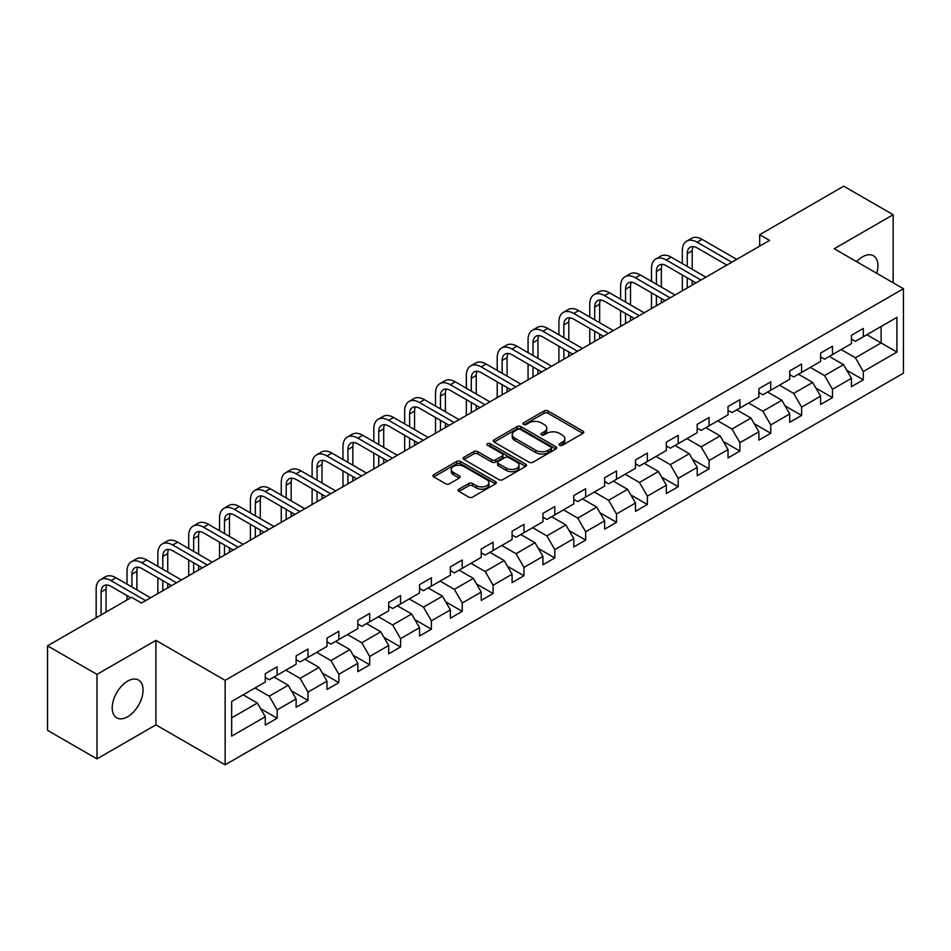 <?xml version="1.0" encoding="UTF-8"?>
<svg xmlns="http://www.w3.org/2000/svg" width="951" height="951" viewBox="0 0 951 951"><rect width="100%" height="100%" fill="white"/><g stroke="black" fill="none" stroke-linecap="round" stroke-linejoin="round"><path stroke-width="1.43" d="M559.604 445.282A1.926 1.106 0 0 0 562.326 445.282L582.951 433.371A2.746 1.581 0 0 0 583.748 432.253A2.746 1.581 0 0 0 582.951 431.124L548.002 410.951A2.746 1.581 0 0 0 544.127 410.951L523.502 422.862A1.926 1.106 0 0 0 522.931 423.647A1.926 1.106 0 0 0 523.502 424.431A1.926 1.106 0 0 0 526.212 424.431L528.887 422.886A8.785 5.076 0 0 1 541.309 422.886L544.222 424.574A8.785 5.076 0 0 1 546.789 428.152A8.785 5.076 0 0 1 544.222 431.742L541.547 433.287A1.926 1.106 0 0 0 540.988 434.072A1.926 1.106 0 0 0 541.547 434.857A1.926 1.106 0 0 0 544.269 434.857L546.932 433.311A8.785 5.076 0 0 1 559.366 433.311L562.267 434.999A8.785 5.076 0 0 1 564.846 438.577A8.785 5.076 0 0 1 562.267 442.167L559.604 443.713A1.926 1.106 0 0 0 559.045 444.497A1.926 1.106 0 0 0 559.604 445.282L559.604 443.713M127.648 716.757A21.814 12.589 120 0 0 141.889 697.535A21.814 12.589 120 0 0 138.549 680.048A21.814 12.589 120 0 0 127.648 681.13A21.814 12.589 120 0 0 113.395 700.352A21.814 12.589 120 0 0 116.735 717.827A21.814 12.589 120 0 0 127.648 716.757M876.751 273.294A21.814 12.589 120 0 0 873.422 255.771A21.814 12.589 120 0 0 862.509 256.853A21.814 12.589 120 0 0 856.578 261.644M458.905 489.183A2.746 1.581 0 0 0 458.109 490.3A2.746 1.581 0 0 0 458.905 491.417L468.712 497.076A2.746 1.581 0 0 0 472.588 497.076L495.495 483.857A2.746 1.581 0 0 0 496.303 482.739A2.746 1.581 0 0 0 495.495 481.61L460.557 461.437A2.746 1.581 0 0 0 456.67 461.437L433.775 474.668A2.746 1.581 0 0 0 432.967 475.785A2.746 1.581 0 0 0 433.775 476.903L445.615 483.75A2.746 1.581 0 0 0 449.49 483.75L459.297 478.08A2.746 1.581 0 0 0 460.094 476.962A2.746 1.581 0 0 0 459.297 475.845L453.425 472.457A7.346 4.244 0 0 1 451.273 469.461A7.346 4.244 0 0 1 455.802 465.538A7.346 4.244 0 0 1 463.803 466.454L486.805 479.732A7.346 4.244 0 0 1 488.957 482.739A7.346 4.244 0 0 1 484.428 486.65A7.346 4.244 0 0 1 476.427 485.735L472.588 483.524A2.746 1.581 0 0 0 468.712 483.524L458.905 489.183L458.905 491.417L468.712 485.806L468.712 483.524M155.916 640.368L96.99 674.39L47.55 645.848L47.55 730.344L96.99 758.886L155.916 724.864L225.137 764.818L225.137 680.334L155.916 640.368L155.916 724.864M893.167 282.768L893.167 214.724L834.229 248.746L903.45 288.712L225.137 680.334M893.167 214.724L843.727 186.182L759.683 234.707L759.683 246.119M47.55 645.848L131.595 597.323L141.485 603.029L769.573 240.413L759.683 234.707M529.077 462.222A2.746 1.581 0 0 0 532.964 462.222L555.871 449.003A2.746 1.581 0 0 0 556.668 447.885A2.746 1.581 0 0 0 555.871 446.756L520.922 426.583A2.746 1.581 0 0 0 517.047 426.583L494.14 439.814A2.746 1.581 0 0 0 493.331 440.931A2.746 1.581 0 0 0 494.14 442.049L529.077 462.222M488.208 445.686A1.926 1.106 0 0 1 490.157 445.96L490.157 443.677L525.677 464.183A2.746 1.581 0 0 1 526.485 465.312A2.746 1.581 0 0 1 525.677 466.43L502.782 479.649A2.746 1.581 0 0 1 498.895 479.649L463.957 459.476L463.957 457.241A2.746 1.581 0 0 0 463.149 458.358A2.746 1.581 0 0 0 463.957 459.476M463.957 457.241L473.753 451.582A2.746 1.581 0 0 1 477.64 451.582L491.81 459.761A2.746 1.581 0 0 0 495.697 459.761L502.199 456.005A2.746 1.581 0 0 0 502.996 454.887A2.746 1.581 0 0 0 502.199 453.77L487.447 445.246A1.926 1.106 0 0 1 486.876 444.462A1.926 1.106 0 0 1 488.065 443.439A1.926 1.106 0 0 1 490.157 443.677M225.137 764.818L903.45 373.196L903.45 288.712M260.633 708.697L277.145 718.231L277.145 709.898L296.13 698.937L296.13 707.271L307.993 700.423L307.993 692.09L326.978 681.13L326.978 689.463L338.853 682.616L338.853 674.283L357.838 663.322L357.838 671.656L369.701 664.808L369.701 656.463L388.686 645.503L388.686 653.836L400.549 646.989L400.549 638.656L419.534 627.696L419.534 636.029L431.397 629.182L431.397 620.848L450.382 609.888L450.382 618.221L462.245 611.374L462.245 603.029L481.23 592.069L481.23 600.402L493.105 593.555L493.105 585.222L512.09 574.261L512.09 582.594L523.953 575.747L523.953 567.414L542.938 556.454L542.938 564.787L554.802 557.94L554.802 549.595L573.786 538.635L573.786 546.98L585.65 540.12L585.65 531.787L604.634 520.827L604.634 529.16L616.498 522.313L616.498 513.98L635.482 503.02L635.482 511.353L647.358 504.505L647.358 496.16L666.342 485.2L666.342 493.545L678.206 486.686L678.206 478.353L697.19 467.393L697.19 475.726L709.054 468.879L709.054 460.546L728.038 449.585L728.038 457.918L739.902 451.071L739.902 442.726L758.886 431.766L758.886 440.111L770.75 433.252L770.75 424.919L789.734 413.958L789.734 422.292L801.61 415.444L801.61 407.111L820.594 396.151L820.594 404.484L832.458 397.637L832.458 389.304L851.442 378.332L851.442 386.677L863.306 379.818L863.306 371.484L896.924 352.072L896.924 317.372L881.101 326.502L881.101 342.942L896.924 352.072M277.145 718.231L265.281 725.09L265.281 716.757L231.664 736.157L231.664 701.458L265.281 682.045L265.281 673.712L277.145 666.853L277.145 675.186L296.13 664.226L296.13 655.893L307.993 649.046L307.993 657.379L326.978 646.418L326.978 638.085L338.853 631.238L338.853 639.571L357.838 628.611L357.838 620.278L369.701 613.419L369.701 621.764L388.686 610.792L388.686 602.458L400.549 595.611L400.549 603.944L419.534 592.984L419.534 584.651L431.397 577.804L431.397 586.137L450.382 575.177L450.382 566.844L462.245 559.984L462.245 568.329L481.23 557.357L481.23 549.024L493.105 542.177L493.105 550.51L512.09 539.55L512.09 531.217L523.953 524.37L523.953 532.703L542.938 521.742L542.938 513.409L554.802 506.55L554.802 514.895L573.786 503.935L573.786 495.59L585.65 488.743L585.65 497.076L604.634 486.116L604.634 477.782L616.498 470.935L616.498 479.268L635.482 468.308L635.482 459.975L647.358 453.116L647.358 461.461L666.342 450.501L666.342 442.156L678.206 435.308L678.206 443.641L697.19 432.681L697.19 424.348L709.054 417.501L709.054 425.834L728.038 414.874L728.038 406.541L739.902 399.682L739.902 408.027L758.886 397.066L758.886 388.721L770.75 381.874L770.75 390.207L789.734 379.247L789.734 370.914L801.61 364.067L801.61 372.4L820.594 361.439L820.594 353.106L832.458 346.259L832.458 354.592L851.442 343.632L851.442 335.287L863.306 328.44L863.306 336.773L896.924 317.372M273.983 677.017L288.224 685.243L269.24 696.203L254.999 687.977M265.281 677.481L269.24 679.763L277.145 675.186M269.24 696.203L277.145 709.898M288.224 685.243L296.13 698.937M304.831 659.209L319.072 667.424L300.088 678.384L285.847 670.17M296.13 659.661L300.088 661.944L307.993 657.379M300.088 678.384L307.993 692.09M319.072 667.424L326.978 681.13M335.679 641.402L349.92 649.616L330.936 660.576L316.695 652.362M326.978 641.854L330.936 644.136L338.853 639.571M330.936 660.576L338.853 674.283M349.92 649.616L357.838 663.322M366.539 623.583L380.769 631.809L361.784 642.769L347.555 634.543M357.838 624.046L361.784 626.329L369.701 621.764M361.784 642.769L369.701 656.463M380.769 631.809L388.686 645.503M397.387 605.775L411.628 613.989L392.644 624.95L378.403 616.735M388.686 606.227L392.644 608.509L400.549 603.944M392.644 624.95L400.549 638.656M411.628 613.989L419.534 627.696M428.235 587.968L442.477 596.182L423.492 607.142L409.251 598.928M419.534 588.419L423.492 590.702L431.397 586.137M423.492 607.142L431.397 620.848M442.477 596.182L450.382 609.888M459.083 570.148L473.325 578.374L454.34 589.335L440.099 581.109M450.382 570.612L454.34 572.894L462.245 568.329M454.34 589.335L462.245 603.029M473.325 578.374L481.23 592.069M489.931 552.341L504.173 560.555L485.188 571.527L470.947 563.301M481.23 552.793L485.188 555.075L493.105 550.51M485.188 571.527L493.105 585.222M504.173 560.555L512.09 574.261M520.791 534.533L535.021 542.748L516.036 553.708L501.807 545.494M512.09 534.985L516.036 537.267L523.953 532.703M516.036 553.708L523.953 567.414M535.021 542.748L542.938 556.454M551.639 516.714L565.881 524.94L546.896 535.9L532.655 527.674M542.938 517.178L546.896 519.46L554.802 514.895M546.896 535.9L554.802 549.595M565.881 524.94L573.786 538.635M582.487 498.906L596.729 507.121L577.744 518.093L563.503 509.867M573.786 499.358L577.744 501.641L585.65 497.076M577.744 518.093L585.65 531.787M596.729 507.121L604.634 520.827M613.336 481.099L627.577 489.313L608.592 500.274L594.351 492.059M604.634 481.551L608.592 483.833L616.498 479.268M608.592 500.274L616.498 513.98M627.577 489.313L635.482 503.02M644.184 463.28L658.425 471.506L639.441 482.466L625.199 474.24M635.482 463.743L639.441 466.026L647.358 461.461M639.441 482.466L647.358 496.16M658.425 471.506L666.342 485.2M675.044 445.472L689.273 453.698L670.289 464.659L656.059 456.432M666.342 445.924L670.289 448.206L678.206 443.641M670.289 464.659L678.206 478.353M689.273 453.698L697.19 467.393M705.892 427.665L720.133 435.879L701.149 446.839L686.907 438.625M697.19 428.116L701.149 430.399L709.054 425.834M701.149 446.839L709.054 460.546M720.133 435.879L728.038 449.585M736.74 409.845L750.981 418.071L731.997 429.032L717.755 420.806M728.038 410.309L731.997 412.591L739.902 408.027M731.997 429.032L739.902 442.726M750.981 418.071L758.886 431.766M767.588 392.038L781.829 400.264L762.845 411.224L748.603 402.998M758.886 392.49L762.845 394.784L770.75 390.207M762.845 411.224L770.75 424.919M781.829 400.264L789.734 413.958M798.436 374.23L812.677 382.445L793.693 393.405L779.451 385.191M789.734 374.682L793.693 376.965L801.61 372.4M793.693 393.405L801.61 407.111M812.677 382.445L820.594 396.151M829.296 356.411L843.525 364.637L824.541 375.597L810.3 367.371M820.594 356.875L824.541 359.157L832.458 354.592M824.541 375.597L832.458 389.304M843.525 364.637L851.442 378.332M866.86 334.716L881.101 342.942L855.389 357.79L841.159 349.564M851.442 339.055L855.389 341.35L863.306 336.773M855.389 357.79L863.306 371.484M96.99 674.39L96.99 758.886M231.664 717.898L257.376 703.051L243.135 694.824M257.376 703.051L265.281 716.757M846.794 370.284L863.306 379.818M815.946 388.103L832.458 397.637M785.086 405.911L801.61 415.444M754.238 423.718L770.75 433.252M723.39 441.537L739.902 451.071M692.542 459.345L709.054 468.879M661.694 477.152L678.206 486.686M630.834 494.972L647.358 504.505M599.986 512.779L616.498 522.313M569.138 530.587L585.65 540.12M538.29 548.406L554.802 557.94M507.442 566.214L523.953 575.747M476.594 584.021L493.105 593.555M445.734 601.84L462.245 611.374M414.886 619.648L431.397 629.182M384.038 637.455L400.549 646.989M353.19 655.275L369.701 664.808M322.341 673.082L338.853 682.616M291.481 690.89L307.993 700.423M560.377 445.543L562.267 444.45A8.785 5.076 0 0 0 564.846 440.86L564.846 438.577M546.789 428.152L546.789 430.446A8.785 5.076 0 0 1 544.222 434.025L542.32 435.13M582.904 433.394L548.002 413.233A2.746 1.581 0 0 0 544.127 413.233L524.263 424.705M555.836 449.027L520.922 428.877A2.746 1.581 0 0 0 517.047 428.877L494.175 442.072M551.009 448.67A1.926 1.106 0 0 0 551.58 447.885A1.926 1.106 0 0 0 551.009 447.101L520.34 429.388A1.926 1.106 0 0 0 517.629 429.388L514.812 431.017A8.785 5.076 0 0 0 512.244 434.607A8.785 5.076 0 0 0 514.812 438.185L535.782 450.287A8.785 5.076 0 0 0 548.204 450.287L551.009 448.67L551.009 450.952A1.926 1.106 0 0 0 551.58 450.168L551.58 447.885M512.244 434.607L512.244 436.889A8.785 5.076 0 0 0 514.812 440.468L514.812 438.185M551.009 450.952L548.204 452.569A8.785 5.076 0 0 1 535.782 452.569L514.812 440.468M463.993 459.499L473.753 453.865L473.753 451.582M502.996 454.887L502.996 457.169A2.746 1.581 0 0 1 502.199 458.287L495.697 462.043A2.746 1.581 0 0 1 491.81 462.043L477.64 453.865A2.746 1.581 0 0 0 473.753 453.865M490.157 445.96L525.641 466.454M506.514 468.249A7.346 4.244 0 0 0 514.515 469.164A7.346 4.244 0 0 0 519.044 465.253A7.346 4.244 0 0 0 516.892 462.257L508.797 457.574A2.746 1.581 0 0 0 504.91 457.574L498.407 461.33A2.746 1.581 0 0 0 497.599 462.448A2.746 1.581 0 0 0 498.407 463.577L506.514 468.249L506.514 470.531A7.346 4.244 0 0 0 514.515 471.458A7.346 4.244 0 0 0 519.044 467.535L519.044 465.253M497.599 462.448L497.599 464.73A2.746 1.581 0 0 0 498.407 465.859L498.407 463.577M506.514 470.531L498.407 465.859M488.957 482.739L488.957 485.022A7.346 4.244 0 0 1 484.428 488.933A7.346 4.244 0 0 1 476.427 488.018L472.588 485.806A2.746 1.581 0 0 0 468.712 485.806M451.273 469.461L451.273 471.744A7.346 4.244 0 0 0 453.425 474.739L453.425 472.457M459.262 478.103L453.425 474.739M495.495 481.61L495.495 483.857L460.557 463.731A2.746 1.581 0 0 0 456.67 463.731L433.811 476.926M682.319 263.57L682.319 250.779A20.97 12.113 60 0 1 686.658 241.174L691.603 238.321A20.97 12.113 60 0 1 702.088 239.367L736.74 259.361M686.658 241.174A20.97 12.113 60 0 1 697.142 242.22L731.794 262.226M726.849 265.079L697.142 247.926A13.98 8.072 -120 0 0 690.153 247.236A13.98 8.072 -120 0 0 687.264 253.632L687.264 266.423M693.077 246.594A13.98 8.072 -120 0 0 692.209 250.779L692.209 269.276M687.264 277.835L687.264 287.927M692.209 280.7L692.209 285.074M682.319 290.792L682.319 274.982M651.471 281.377L651.471 268.586A20.97 12.113 60 0 1 655.81 258.993L660.755 256.14A20.97 12.113 60 0 1 671.24 257.174L705.892 277.181M655.81 258.993A20.97 12.113 60 0 1 666.294 260.027L700.946 280.034M696.001 282.887L666.294 265.733A13.98 8.072 -120 0 0 659.305 265.044A13.98 8.072 -120 0 0 656.404 271.451L656.404 284.23M662.229 264.402A13.98 8.072 -120 0 0 661.349 268.586L661.349 287.083M656.404 295.654L656.404 305.746M661.349 298.507L661.349 302.894M651.471 308.6L651.471 292.801M620.611 299.196L620.611 286.406A20.97 12.113 60 0 1 624.962 276.8L629.907 273.947A20.97 12.113 60 0 1 640.392 274.982L675.044 294.988M624.962 276.8A20.97 12.113 60 0 1 635.446 277.835L670.098 297.841M665.153 300.694L635.446 283.553A13.98 8.072 -120 0 0 628.456 282.851A13.98 8.072 -120 0 0 625.556 289.259L625.556 302.049M631.381 282.209A13.98 8.072 -120 0 0 630.501 286.406L630.501 304.902M625.556 313.461L625.556 323.554M630.501 316.314L630.501 320.701M620.611 326.407L620.611 310.608M589.763 317.004L589.763 304.213A20.97 12.113 60 0 1 594.113 294.608L599.059 291.755A20.97 12.113 60 0 1 609.543 292.801L644.184 312.796M594.113 294.608A20.97 12.113 60 0 1 604.598 295.654L639.238 315.649M634.305 318.514L604.598 301.36A13.98 8.072 -120 0 0 597.608 300.671A13.98 8.072 -120 0 0 594.708 307.066L594.708 319.857M600.533 300.017A13.98 8.072 -120 0 0 599.653 304.213L599.653 322.71M594.708 331.269L594.708 341.361M599.653 334.134L599.653 338.508M589.763 344.226L589.763 328.416M558.915 334.811L558.915 322.02A20.97 12.113 60 0 1 563.254 312.427L568.199 309.574A20.97 12.113 60 0 1 578.695 310.608L613.336 330.615M563.254 312.427A20.97 12.113 60 0 1 573.75 313.461L608.39 333.468M603.445 336.321L573.75 319.167A13.98 8.072 -120 0 0 566.76 318.478A13.98 8.072 -120 0 0 563.86 324.885L563.86 337.664M569.673 317.836A13.98 8.072 -120 0 0 568.805 322.02L568.805 340.517M563.86 349.088L563.86 359.181M568.805 351.941L568.805 356.328M558.915 362.034L558.915 346.235M528.067 352.619L528.067 339.84A20.97 12.113 60 0 1 532.405 330.235L537.351 327.382A20.97 12.113 60 0 1 547.835 328.416L582.487 348.423M532.405 330.235A20.97 12.113 60 0 1 542.902 331.269L577.542 351.276M572.597 354.129L542.902 336.987A13.98 8.072 -120 0 0 535.9 336.285A13.98 8.072 -120 0 0 533.012 342.693L533.012 355.484M538.825 335.644A13.98 8.072 -120 0 0 537.957 339.84L537.957 358.337M533.012 366.896L533.012 376.988M537.957 369.749L537.957 374.135M528.067 379.841L528.067 364.043M497.218 370.438L497.218 357.647A20.97 12.113 60 0 1 501.557 348.042L506.503 345.189A20.97 12.113 60 0 1 516.987 346.235L551.639 366.23M501.557 348.042A20.97 12.113 60 0 1 512.042 349.088L546.694 369.083M541.749 371.948L512.042 354.794A13.98 8.072 -120 0 0 505.052 354.105A13.98 8.072 -120 0 0 502.164 360.5L502.164 373.291M507.977 353.451A13.98 8.072 -120 0 0 507.097 357.647L507.097 376.144M502.164 384.703L502.164 394.796M507.097 387.556L507.097 391.943M497.218 397.661L497.218 381.85M466.359 388.246L466.359 375.455A20.97 12.113 60 0 1 470.709 365.862L475.655 363.009A20.97 12.113 60 0 1 486.139 364.043L520.791 384.049M470.709 365.862A20.97 12.113 60 0 1 481.194 366.896L515.846 386.902M510.901 389.755L481.194 372.602A13.98 8.072 -120 0 0 474.204 371.912A13.98 8.072 -120 0 0 471.304 378.32L471.304 391.099M477.129 371.27A13.98 8.072 -120 0 0 476.249 375.455L476.249 393.952M471.304 402.523L471.304 412.615M476.249 405.376L476.249 409.762M466.359 415.468L466.359 399.67M435.51 406.053L435.51 393.274A20.97 12.113 60 0 1 439.861 383.669L444.806 380.816A20.97 12.113 60 0 1 455.291 381.85L489.931 401.857M439.861 383.669A20.97 12.113 60 0 1 450.346 384.703L484.998 404.71M480.053 407.563L450.346 390.421A13.98 8.072 -120 0 0 443.356 389.72A13.98 8.072 -120 0 0 440.456 396.127L440.456 408.918M446.281 389.078A13.98 8.072 -120 0 0 445.401 393.274L445.401 411.771M440.456 420.33L440.456 430.423M445.401 423.183L445.401 427.57M435.51 433.276L435.51 417.477M404.662 423.873L404.662 411.082A20.97 12.113 60 0 1 409.001 401.477L413.947 398.624A20.97 12.113 60 0 1 424.443 399.67L459.083 419.664M409.001 401.477A20.97 12.113 60 0 1 419.498 402.523L454.138 422.517M449.193 425.382L419.498 408.229A13.98 8.072 -120 0 0 412.508 407.539A13.98 8.072 -120 0 0 409.608 413.935L409.608 426.726M415.421 406.885A13.98 8.072 -120 0 0 414.553 411.082L414.553 429.579M409.608 438.138L409.608 448.23M414.553 440.991L414.553 445.377M404.662 451.083L404.662 435.285M373.814 441.68L373.814 428.889A20.97 12.113 60 0 1 378.153 419.296L383.098 416.443A20.97 12.113 60 0 1 393.583 417.477L428.235 437.484M378.153 419.296A20.97 12.113 60 0 1 388.65 420.33L423.29 440.337M418.345 443.19L388.65 426.036A13.98 8.072 -120 0 0 381.648 425.347A13.98 8.072 -120 0 0 378.76 431.742L378.76 444.533M384.573 424.705A13.98 8.072 -120 0 0 383.705 428.889L383.705 447.386M378.76 455.957L378.76 466.049M383.705 458.81L383.705 463.196M373.814 468.902L373.814 453.104M342.966 459.488L342.966 446.708A20.97 12.113 60 0 1 347.305 437.103L352.25 434.25A20.97 12.113 60 0 1 362.735 435.285L397.387 455.291M347.305 437.103A20.97 12.113 60 0 1 357.79 438.138L392.442 458.144M387.497 460.997L357.79 443.855A13.98 8.072 -120 0 0 350.8 443.154A13.98 8.072 -120 0 0 347.911 449.561L347.911 462.352M353.724 442.512A13.98 8.072 -120 0 0 352.845 446.708L352.845 465.205M347.911 473.764L347.911 483.857M352.845 476.617L352.845 481.004M342.966 486.71L342.966 470.911M312.106 477.307L312.106 464.516A20.97 12.113 60 0 1 316.457 454.911L321.402 452.058A20.97 12.113 60 0 1 331.887 453.104L366.539 473.099M316.457 454.911A20.97 12.113 60 0 1 326.942 455.957L361.594 475.952M356.649 478.805L326.942 461.663A13.98 8.072 -120 0 0 319.952 460.973A13.98 8.072 -120 0 0 317.052 467.369L317.052 480.16M322.876 460.32A13.98 8.072 -120 0 0 321.997 464.516L321.997 483.013M317.052 491.572L317.052 501.664M321.997 494.425L321.997 498.811M312.106 504.517L312.106 488.719M281.258 495.114L281.258 482.323A20.97 12.113 60 0 1 285.609 472.73L290.554 469.865A20.97 12.113 60 0 1 301.039 470.911L335.679 490.918M285.609 472.73A20.97 12.113 60 0 1 296.094 473.764L330.746 493.771M325.801 496.624L296.094 479.47A13.98 8.072 -120 0 0 289.104 478.781A13.98 8.072 -120 0 0 286.203 485.176L286.203 497.967M292.028 478.139A13.98 8.072 -120 0 0 291.149 482.323L291.149 500.82M286.203 509.391L286.203 519.484M291.149 512.244L291.149 516.631M281.258 522.337L281.258 506.538M250.41 512.922L250.41 500.143A20.97 12.113 60 0 1 254.761 490.538L259.694 487.685A20.97 12.113 60 0 1 270.191 488.719L304.831 508.726M254.761 490.538A20.97 12.113 60 0 1 265.246 491.572L299.886 511.579M294.941 514.432L265.246 497.29A13.98 8.072 -120 0 0 258.256 496.588A13.98 8.072 -120 0 0 255.355 502.996L255.355 515.775M261.18 495.946A13.98 8.072 -120 0 0 260.301 500.143L260.301 518.64M255.355 527.199L255.355 537.291M260.301 530.052L260.301 534.438M250.41 540.144L250.41 524.346M219.562 530.741L219.562 517.95A20.97 12.113 60 0 1 223.901 508.345L228.846 505.492A20.97 12.113 60 0 1 239.331 506.538L273.983 526.533M223.901 508.345A20.97 12.113 60 0 1 234.398 509.391L269.038 529.386M264.093 532.239L234.398 515.097A13.98 8.072 -120 0 0 227.396 514.408A13.98 8.072 -120 0 0 224.507 520.803L224.507 533.594M230.32 513.754A13.98 8.072 -120 0 0 229.453 517.95L229.453 536.447M224.507 545.006L224.507 555.099M229.453 547.859L229.453 552.246M219.562 557.952L219.562 542.153M188.714 548.549L188.714 535.758A20.97 12.113 60 0 1 193.053 526.165L197.998 523.3A20.97 12.113 60 0 1 208.483 524.346L243.135 544.352M193.053 526.165A20.97 12.113 60 0 1 203.538 527.199L238.19 547.205M233.245 550.058L203.538 532.905A13.98 8.072 -120 0 0 196.548 532.215A13.98 8.072 -120 0 0 193.659 538.611L193.659 551.402M199.472 531.573A13.98 8.072 -120 0 0 198.593 535.758L198.593 554.255M193.659 562.826L193.659 572.918M198.593 565.679L198.593 570.053M188.714 575.771L188.714 559.961M157.854 566.356L157.854 553.577A20.97 12.113 60 0 1 162.205 543.972L167.15 541.119A20.97 12.113 60 0 1 177.635 542.153L212.287 562.16M162.205 543.972A20.97 12.113 60 0 1 172.69 545.006L207.342 565.013M202.397 567.866L172.69 550.724A13.98 8.072 -120 0 0 165.7 550.023A13.98 8.072 -120 0 0 162.799 556.43L162.799 569.209M168.624 549.381A13.98 8.072 -120 0 0 167.745 553.577L167.745 572.074M162.799 580.633L162.799 590.726M167.745 583.486L167.745 587.873M157.854 593.579L157.854 577.78M127.006 584.176L127.006 571.385A20.97 12.113 60 0 1 131.357 561.779L136.302 558.926A20.97 12.113 60 0 1 146.787 559.961L181.427 579.967M131.357 561.779A20.97 12.113 60 0 1 141.842 562.826L176.494 582.82M171.549 585.673L141.842 568.532A13.98 8.072 -120 0 0 134.852 567.842A13.98 8.072 -120 0 0 131.951 574.238L131.951 587.029M137.776 567.188A13.98 8.072 -120 0 0 136.896 571.385L136.896 589.882M127.006 599.974L127.006 595.588M96.158 617.781L96.158 589.192A20.97 12.113 60 0 1 100.509 579.599L105.442 576.734A20.97 12.113 60 0 1 115.939 577.78L150.579 597.787M100.509 579.599A20.97 12.113 60 0 1 110.994 580.633L145.634 600.64M130.81 597.787L110.994 586.339A13.98 8.072 -120 0 0 104.004 585.65A13.98 8.072 -120 0 0 101.103 592.045L101.103 614.928M106.928 585.008A13.98 8.072 -120 0 0 106.048 589.192L106.048 612.075M562.267 444.45L562.267 442.167M541.547 434.857L541.547 433.287M544.222 434.025L544.222 431.742M523.502 424.431L523.502 422.862M544.127 413.233L544.127 410.951M548.002 413.233L548.002 410.951M582.951 433.371L582.951 431.124M494.14 442.049L494.14 439.814M517.047 428.877L517.047 426.583M520.922 428.877L520.922 426.583M555.871 449.003L555.871 446.756M535.782 452.569L535.782 450.287M548.204 452.569L548.204 450.287M477.64 453.865L477.64 451.582M491.81 462.043L491.81 459.761M495.697 462.043L495.697 459.761M502.199 458.287L502.199 456.005M525.677 466.43L525.677 464.183M472.588 485.806L472.588 483.524M476.427 488.018L476.427 485.735M459.297 478.08L459.297 475.845M433.775 476.903L433.775 474.668M456.67 463.731L456.67 461.437M460.557 463.731L460.557 461.437M702.088 239.367L697.142 242.22M692.209 250.779L687.264 253.632M671.24 257.174L666.294 260.027M661.349 268.586L656.404 271.451M640.392 274.982L635.446 277.835M630.501 286.406L625.556 289.259M609.543 292.801L604.598 295.654M599.653 304.213L594.708 307.066M578.695 310.608L573.75 313.461M568.805 322.02L563.86 324.885M547.835 328.416L542.902 331.269M537.957 339.84L533.012 342.693M516.987 346.235L512.042 349.088M507.097 357.647L502.164 360.5M486.139 364.043L481.194 366.896M476.249 375.455L471.304 378.32M455.291 381.85L450.346 384.703M445.401 393.274L440.456 396.127M424.443 399.67L419.498 402.523M414.553 411.082L409.608 413.935M393.583 417.477L388.65 420.33M383.705 428.889L378.76 431.742M362.735 435.285L357.79 438.138M352.845 446.708L347.911 449.561M331.887 453.104L326.942 455.957M321.997 464.516L317.052 467.369M301.039 470.911L296.094 473.764M291.149 482.323L286.203 485.176M270.191 488.719L265.246 491.572M260.301 500.143L255.355 502.996M239.331 506.538L234.398 509.391M229.453 517.95L224.507 520.803M208.483 524.346L203.538 527.199M198.593 535.758L193.659 538.611M177.635 542.153L172.69 545.006M167.745 553.577L162.799 556.43M146.787 559.961L141.842 562.826M136.896 571.385L131.951 574.238M115.939 577.78L110.994 580.633M106.048 589.192L101.103 592.045"/></g></svg>
